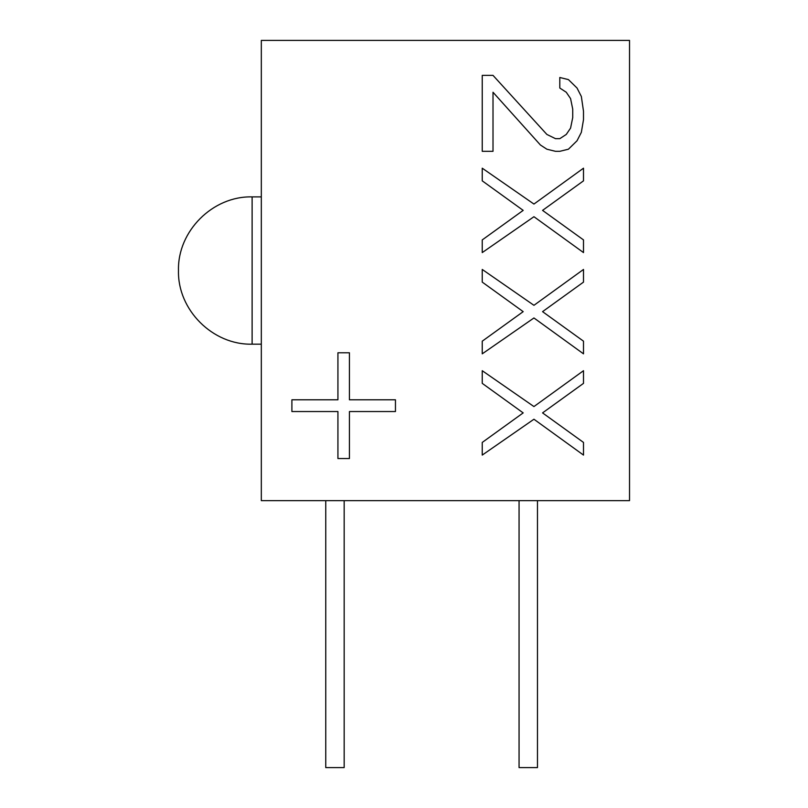 <?xml version="1.0" encoding="UTF-8"?>
<svg xmlns="http://www.w3.org/2000/svg" width="808" height="808" viewBox="0 0 808 808"><rect width="100%" height="100%" fill="white"/><g stroke="black" fill="none" stroke-linecap="round" stroke-linejoin="round"><path stroke-width="1.21" d="M629.523 500.657L261.317 500.657L629.523 500.657L629.523 40.4L261.317 40.4L261.317 500.657L261.317 40.4L629.523 40.4L629.523 500.657M519.059 767.6L519.059 500.657L519.059 767.6L537.471 767.6L537.471 500.657L537.471 767.6L519.059 767.6M344.168 767.6L325.755 767.6L325.755 500.657L325.755 767.6L344.168 767.6L344.168 500.657L344.168 767.6M482.245 75.376L493.011 75.376L546.875 134.441L555.49 138.663L559.803 138.663L566.267 134.441L570.569 128.118L572.731 117.574L572.731 109.13L570.569 98.586L566.267 92.253L559.803 88.032L559.803 77.487L568.418 79.598L577.033 88.032L581.346 96.475L583.497 111.241L583.497 119.675L581.346 132.34L577.033 140.774L568.418 149.207L559.803 151.318L555.49 151.318L546.875 149.207L540.411 144.996L493.011 92.253L493.011 151.318L482.245 151.318L482.245 75.376L493.011 75.376L482.245 75.376L482.245 151.318L493.011 151.318L482.245 151.318L482.245 75.376M482.245 252.581L482.245 239.915L523.18 210.383L482.245 180.851L482.245 168.195L533.947 204.06L583.497 168.195L583.497 180.851L542.562 210.383L583.497 239.915L583.497 252.581L533.947 216.716L482.245 252.581L482.245 239.915L482.245 252.581L533.947 216.716L583.497 252.581L583.497 239.915L583.497 252.581M482.245 353.833L482.245 341.178L523.18 311.646L482.245 282.113L482.245 269.448L533.947 305.313L583.497 269.448L583.497 282.113L542.562 311.646L583.497 341.178L583.497 353.833L533.947 317.968L482.245 353.833L482.245 341.178L482.245 353.833L533.947 317.968L583.497 353.833L583.497 341.178L583.497 353.833M482.245 455.086L482.245 442.43L523.18 412.898L482.245 383.366L482.245 370.71L533.947 406.565L583.497 370.71L583.497 383.366L542.562 412.898L583.497 442.43L583.497 455.086L533.947 419.231L482.245 455.086L482.245 442.43L482.245 455.086L533.947 419.231L583.497 455.086L583.497 442.43L583.497 455.086M291.9 399.788L337.926 399.788L337.926 352.783L349.43 352.783L349.43 399.788L395.455 399.788L395.455 411.545L349.43 411.545L349.43 458.54L337.926 458.54L337.926 411.545L291.9 411.545L291.9 399.788L337.926 399.788L337.926 352.783L349.43 352.783L349.43 399.788L395.455 399.788L395.455 411.545L349.43 411.545L349.43 458.54L337.926 458.54L337.926 411.545L291.9 411.545L291.9 399.788L291.9 411.545M493.011 75.376L546.875 134.441L555.49 138.663L559.803 138.663L566.267 134.441L570.569 128.118L572.731 117.574L572.731 109.13L570.569 98.586L566.267 92.253L559.803 88.032L559.803 77.487L559.803 88.032M559.803 77.487L568.418 79.598L559.803 77.487M568.418 79.598L577.033 88.032L568.418 79.598M577.033 88.032L581.346 96.475L577.033 88.032M581.346 96.475L583.497 111.241L581.346 96.475M583.497 111.241L583.497 119.675L583.497 111.241M583.497 119.675L581.346 132.34L583.497 119.675M581.346 132.34L577.033 140.774L581.346 132.34M577.033 140.774L568.418 149.207L577.033 140.774M568.418 149.207L559.803 151.318L568.418 149.207M559.803 151.318L555.49 151.318L559.803 151.318M555.49 151.318L546.875 149.207L555.49 151.318M546.875 149.207L540.411 144.996L546.875 149.207M540.411 144.996L493.011 92.253L493.011 151.318M482.245 239.915L523.18 210.383L482.245 180.851L482.245 168.195L482.245 180.851M482.245 168.195L533.947 204.06L583.497 168.195L583.497 180.851L583.497 168.195M583.497 180.851L542.562 210.383L583.497 239.915M482.245 341.178L523.18 311.646L482.245 282.113L482.245 269.448L482.245 282.113M482.245 269.448L533.947 305.313L583.497 269.448L583.497 282.113L583.497 269.448M583.497 282.113L542.562 311.646L583.497 341.178M482.245 442.43L523.18 412.898L482.245 383.366L482.245 370.71L482.245 383.366M482.245 370.71L533.947 406.565L583.497 370.71L583.497 383.366L583.497 370.71M583.497 383.366L542.562 412.898L583.497 442.43M349.43 352.783L337.926 352.783M395.455 411.545L395.455 399.788M337.926 458.54L349.43 458.54M261.317 344.168L252.116 344.168L252.116 196.889L261.317 196.889L252.116 196.889C212.767 195.869 177.457 231.179 178.477 270.529C177.457 309.878 212.767 345.178 252.116 344.168L261.317 344.168M178.477 270.529C177.457 231.179 212.767 195.869 252.116 196.889L252.116 344.168C212.767 345.178 177.457 309.878 178.477 270.529"/></g></svg>
